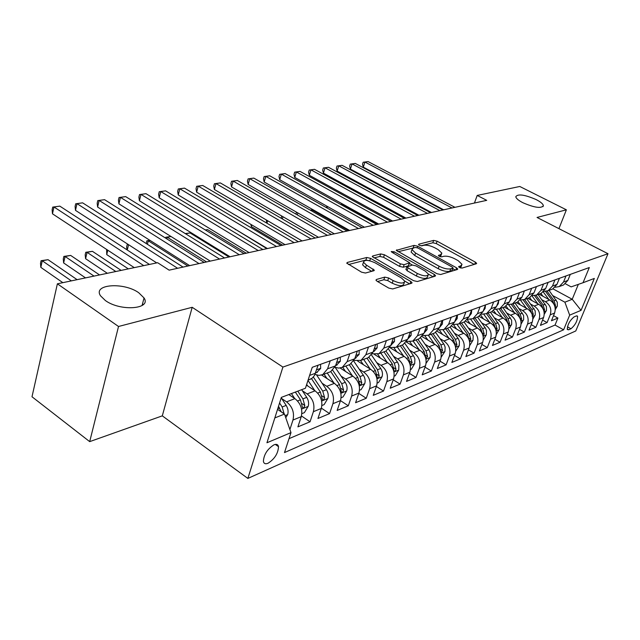 <?xml version="1.0" encoding="UTF-8"?>
<svg xmlns="http://www.w3.org/2000/svg" width="640" height="640" viewBox="0 0 640 640"><rect width="100%" height="100%" fill="white"/><g stroke="black" fill="none" stroke-linecap="round" stroke-linejoin="round"><path stroke-width="0.96" d="M459.48 267.528L461.984 268.096L476.312 263.776L476.68 263.344L475.464 262.192L437.112 241.192L433.656 240.392L418.832 244.184L418.528 244.52L419.312 245.256L421.792 245.824L423.736 245.32C426.872 244.84 430.624 245.696 435 247.896L438.184 249.656L441.88 253.144L440.592 254.648L438.384 255.512L439.2 256.28L441.688 256.848L443.608 256.312C446.704 255.792 450.48 256.648 454.928 258.888L458.184 260.68L462.032 264.344L460.792 265.824L458.624 266.72L459.48 267.528M138.728 292.736C123.832 281.936 92.408 284.136 100.56 295.848L105.392 300.552C120.48 311.64 151.752 309.184 144.032 297.944L138.728 292.736M536.16 199.584C524.68 194.64 517.888 193.68 515.784 196.704C516.08 198.4 518.44 200.4 522.848 202.704C534.376 207.68 541.216 208.68 543.368 205.696C543.08 203.952 540.68 201.92 536.16 199.584M268.064 463.24C274.664 458.92 278.144 453.392 278.512 446.664C278.016 444.456 276.504 443.84 273.968 444.824C267.384 449.032 263.864 454.544 263.392 461.352C263.88 463.672 265.44 464.304 268.064 463.24M376.472 279.464L375.96 280.144L377.112 281.272L388.752 288.08L392.712 288.944L411.56 283.272L412.024 282.664L410.832 281.488L370.552 258.336L366.752 257.488L347.32 262.448L346.784 263.128L361.528 272.168L365.456 273.032L373.776 270.76L374.288 270.12L366.416 265.104L363.472 262.248C364.44 259.616 368.304 259.808 375.08 262.816L401.632 278.104L404.792 281.216C403.784 283.84 399.896 283.632 393.128 280.584L388.624 277.976L384.736 277.12L376.472 279.464L376.136 280.48M192.184 307.296L118.52 326.488L57.384 283.816L32 396.768L89.688 441.632L162.304 415.856L247.864 478.416L282.904 367.072L192.184 307.296L162.304 415.856M558.928 228.64L566.384 209.816L537.048 217.456L608 253.72L282.904 367.072M566.384 209.816L519.784 186.48L477.2 195.44L474.44 203.048M57.384 283.816L157.624 262.712L169.136 270.152L486.72 200.344L477.2 195.44M436.92 273.696L440.616 274.528L457.384 269.48L457.776 269L456.568 267.832L417.632 246.208L414.072 245.4L396.28 250.368L436.92 273.696M435.136 276.176L417.368 281.52L413.544 280.68L372.248 256.56L372.744 255.96L380.688 253.928L384.416 254.768L400.408 263.864L404.144 264.696L409.68 262.744L391.984 252.28L391.208 251.544L394.104 251.736L434.352 274.464L435.56 275.64L435.136 276.176M281.68 398.536L286.584 401.856C292.456 406.672 294.584 412.736 292.968 420.04L301.248 416.656L297.904 426.864L310.04 421.784L301.448 415.96M302.344 390.744L307.112 393.912C312.92 398.6 315.008 404.528 313.384 411.688L321.304 408.448L317.952 418.472L329.576 413.608L321.392 408.152M322.128 383.272L326.768 386.304C332.504 390.872 334.56 396.672 332.928 403.696L340.512 400.592L337.16 410.44L348.304 405.776L340.496 400.648M341.088 376.112L345.6 379.016C351.272 383.472 353.288 389.144 351.648 396.04L358.92 393.064L355.576 402.728L366.264 398.256L358.8 393.424M359.272 369.24L363.664 372.024C369.272 376.368 371.248 381.928 369.608 388.696L376.584 385.84L373.248 395.336L383.512 391.04L376.36 386.48M376.72 362.64L381.008 365.32C386.544 369.552 388.488 375 386.848 381.64L393.544 378.904L390.216 388.232L400.08 384.104L393.232 379.8M393.488 356.296L397.664 358.872C403.136 363.008 405.048 368.344 403.408 374.872L409.848 372.232L406.528 381.408L416.008 377.44L409.44 373.36M409.608 350.192L413.688 352.672C419.088 356.712 420.968 361.944 419.328 368.36L425.52 365.824L422.216 374.84L431.344 371.024L425.032 367.16M425.112 344.312L429.096 346.712C434.44 350.656 436.288 355.784 434.648 362.096L440.608 359.656L437.312 368.52L446.104 364.84L440.048 361.176M440.04 338.656L443.936 340.968C449.216 344.832 451.032 349.864 449.392 356.064L455.144 353.712L451.856 362.432L460.336 358.888L454.504 355.4M454.432 333.2L458.24 335.44C463.456 339.216 465.24 344.152 463.608 350.248L469.144 347.984L465.88 356.568L474.048 353.152L468.448 349.832M468.304 327.936L472.024 330.104C477.184 333.8 478.944 338.648 477.312 344.64L482.656 342.456L479.4 350.912L487.288 347.608L481.888 344.448M481.68 322.856L485.328 324.952C490.424 328.576 492.16 333.336 490.528 339.232L495.688 337.128L492.456 345.448L500.072 342.256L494.864 339.248M494.6 317.952L498.168 319.984C503.208 323.528 504.92 328.208 503.296 334.016L508.28 331.976L505.064 340.168L512.424 337.088L507.4 334.216M507.088 313.216L510.576 315.184C515.56 318.656 517.24 323.256 515.624 328.976L520.44 327L517.24 335.072L524.36 332.096L519.512 329.344M519.152 308.632L522.576 310.544C527.496 313.944 529.152 318.464 527.544 324.096L532.2 322.192L529.024 330.144L535.904 327.264L531.224 324.632M530.816 304.2L534.176 306.056C539.04 309.392 540.672 313.84 539.072 319.384L543.576 317.544L540.416 325.376L547.08 322.584L550.224 314.824C551.824 309.36 550.208 304.984 545.4 301.712L542.104 299.904M542.56 320.064L547.08 322.584M301.248 416.656C302.864 409.408 300.752 403.4 294.904 398.632L288.832 394.56M321.304 408.448C322.928 401.344 320.856 395.472 315.08 390.832L306.448 385.128M340.512 400.592C342.144 393.624 340.104 387.872 334.4 383.352L321.632 375.056M358.92 393.064C360.56 386.216 358.56 380.592 352.92 376.184L340.144 368.008M376.584 385.84C378.232 379.12 376.264 373.608 370.688 369.312L357.728 361.136M393.544 378.904C395.192 372.304 393.264 366.904 387.752 362.712L374.344 354.368M409.848 372.232C411.496 365.752 409.592 360.464 404.152 356.368L389.808 347.56M425.52 365.824C427.168 359.456 425.304 354.264 419.92 350.264L406.28 341.992M440.608 359.656C442.256 353.392 440.416 348.304 435.096 344.392L422.048 336.576M455.144 353.712C456.784 347.552 454.976 342.56 449.72 338.728L437.176 331.312M469.144 347.984C470.784 341.928 469.008 337.024 463.808 333.28L451.688 326.184M482.656 342.456C484.288 336.496 482.536 331.688 477.4 328.024L465.632 321.208M495.688 337.128C497.312 331.264 495.592 326.536 490.52 322.944L479.024 316.36M508.28 331.976C509.896 326.208 508.2 321.56 503.184 318.04L491.904 311.648M520.44 327C522.056 321.32 520.384 316.752 515.424 313.304L504.272 307.048M532.2 322.192C533.808 316.592 532.16 312.104 527.256 308.728L516.224 302.592M543.576 317.544C545.176 312.024 543.552 307.616 538.704 304.296L527.792 298.288M576.28 315.96L574.008 316.928C569.6 320.696 567.384 324.904 567.36 329.544L568.688 329.792L570.96 328.776C575.36 324.984 577.552 320.792 577.552 316.208L576.28 315.96M247.864 478.416L575.792 330.952L608 253.72M274.832 417.928L284.48 414.072L290.984 432.624L284.496 452.568L563.616 329.816L569.672 315.144L564.888 302.192L553.032 295.752M290.984 432.624L266.944 442.76L281.344 397.4L305.432 388.248L312.248 367.304L589.304 267.544L583.04 282.728L594.32 278.44L581.056 310.344L569.672 315.144M289.024 438.664L555.04 325.048L557.896 318.056L551.448 320.76L554.584 313.04C556.176 307.608 554.576 303.264 549.784 300.016L538.992 294.112M555.112 287.264L559.216 286.584L563.528 282.008L565.984 275.944M562.536 285.352L563.56 284.968L567.856 280.416L570.304 274.384M309.344 379.624L312.336 378.032L314.48 375.456L318.088 365.208M330.232 360.832L327.592 368.8L322.704 374.648L318.952 375.4L315.024 374.384M329.448 372.136L330.632 371.696L335.512 365.88L338.152 357.976M349.776 353.792L347.136 361.608L342.272 367.36L338.704 368.112L334.952 367.264M348.688 364.976L349.864 364.536L354.72 358.816L357.352 351.064M368.48 347.056L365.848 354.728L361.016 360.384L354.032 360.432M367.128 358.112L368.288 357.672L373.112 352.056L375.744 344.448M386.408 340.6L383.776 348.128L378.976 353.696L372.304 353.856M384.808 351.528L385.96 351.096L390.744 345.568L393.376 338.096M403.608 334.408L400.984 341.8L396.216 347.28L389.824 347.536M401.776 345.208L402.92 344.784L407.672 339.336L410.288 332.008M420.112 328.464L417.504 335.72L412.768 341.112L406.648 341.456M418.072 339.136L419.208 338.72L423.928 333.36L426.536 326.152M435.976 322.752L433.376 329.888L428.68 335.192L422.8 335.6M433.744 333.304L434.872 332.888L439.552 327.616L442.144 320.536M451.224 317.264L448.632 324.272L443.976 329.496L438.328 329.96M448.824 327.688L449.936 327.272L454.576 322.088L457.16 315.128M465.904 311.976L463.32 318.864L458.704 324.008L453.272 324.528M463.336 322.288L464.44 321.872L469.04 316.76L471.616 309.92M480.032 306.888L477.464 313.664L472.888 318.728L467.656 319.28M477.32 317.08L478.416 316.672L482.984 311.632L485.544 304.904M493.656 301.984L491.096 308.648L486.56 313.64L481.52 314.224M490.808 312.056L491.888 311.656L496.416 306.696L498.96 300.072M506.784 297.256L504.248 303.816L499.744 308.728L494.88 309.344M503.816 307.216L504.888 306.816L509.376 301.928L511.904 295.416M519.456 292.696L516.936 299.144L512.464 303.992L507.776 304.624M516.376 302.536L517.432 302.144L521.88 297.328L524.4 290.912M531.688 288.288L529.184 294.64L524.752 299.416L520.224 300.064M528.504 298.024L529.552 297.632L533.968 292.88L536.464 286.568M543.512 284.032L541.016 290.288L536.632 295L532.248 295.656M540.232 293.656L541.264 293.272L545.64 288.584L548.128 282.368M554.936 279.92L552.464 286.08L548.112 290.72L543.872 291.392M551.568 289.432L552.592 289.048L556.928 284.432L559.4 278.312M539.072 319.384L535.904 327.264M527.544 324.096L524.36 332.096M515.624 328.976L512.424 337.088M503.296 334.016L500.072 342.256M490.528 339.232L487.288 347.608M477.312 344.64L474.048 353.152M463.608 350.248L460.336 358.888M449.392 356.064L446.104 364.84M434.648 362.096L431.344 371.024M419.328 368.36L416.008 377.44M403.408 374.872L400.08 384.104M386.848 381.64L383.512 391.04M369.608 388.696L366.264 398.256M351.648 396.04L348.304 405.776M332.928 403.696L329.576 413.608M313.384 411.688L310.04 421.784M292.968 420.04L289.896 429.512M284.48 414.072L277.552 409.344M564.888 302.192L572.224 299.264L578.344 284.36M552.984 288.864L572.224 299.264L581.056 310.344M565.416 283.8L571.144 286.872L583.04 282.728M118.52 326.488L89.688 441.632M553.528 315.64L557.896 318.056M555.04 325.048L563.616 329.816M460.56 267.976L461.648 265.392M440.44 256.768L441.504 254.2M474.232 264.408L436.272 243.56L432.816 242.768L420.984 245.824M414.176 247.792L397.992 251.76M455.328 270.096L452.752 268.664M452.752 268.216L453.032 267.872L452.192 267.064L417.96 248.024L415.464 247.456L413.376 248L411.976 249.624L415.584 253.048L439.112 266.208C443.68 268.528 447.552 269.392 450.72 268.824L452.752 268.216L451.856 270.68L452.944 268.12M411.528 250.912L411.12 252.072L414.72 255.504L415.584 253.048M451.856 270.68L449.824 271.288C446.656 271.872 442.784 271.008 438.224 268.688L414.72 255.504M373.952 257.968L379.84 256.448L380.688 253.928M409.536 263.152L408.344 265.816L403.272 267.224L399.536 266.392L383.568 257.28L379.84 256.448M409.448 263.392L412.352 265.04M428.472 274.16L433.104 276.784M417.272 273.456C423.736 276.36 427.472 276.616 428.48 274.224L425.296 271.12L416.016 265.88L412.312 265.048L406.784 267.024L417.272 273.456L416.376 276C422.832 278.904 426.568 279.16 427.584 276.752L428.096 275.296M406.048 269.144L407.056 270.688L407.944 268.152M416.376 276L407.056 270.688M404.36 282.456L403.888 283.816C402.88 286.448 398.992 286.248 392.232 283.2L387.736 280.584L383.848 279.736L377.56 281.536M363.04 263.552L362.616 264.832L365.552 267.696L366.416 265.104M371.768 271.312L365.552 267.696M369.24 260.656L365.896 260.048L348.48 264.544M409.568 283.872L404.76 281.104M555.28 309.64L557.32 306.04L557.28 302.184L549.04 290.376M548.88 299.512L543.28 291.968M542.952 296.28L540.84 293.424M554.984 306.92L555.52 305.576L554.128 300.76L546.984 291.136M545.52 291.408L552.832 301.272L554.208 304.752M452 207.976L364.936 162.04L368.104 161.584L454.968 207.328M443.68 209.808L363.296 167.152L364.936 162.04L363.16 162.256L368.104 161.584M363.296 167.152L362.512 164.296L363.16 162.256M544.264 314.248L546.464 310.384L546.416 306.472L538.08 294.456M537.816 303.808L532 295.92M531.824 300.504L529.664 297.576M543.976 311.376L544.6 309.928L543.184 305.04L535.968 295.264M534.512 295.624L541.848 305.56L543.264 309.296M378.256 224.184L342.344 204.24L340.824 204.528M340.688 204.456L342.344 204.24M532.88 319.024L535.248 314.872L535.2 310.896L526.752 298.672M526.384 308.24L520.408 300.088M520.328 304.872L518.08 301.808M532.032 316.064L533.32 314.424L531.88 309.448L524.568 299.496M523.128 299.952L530.496 309.992L531.952 313.992M328.208 206.904L325.896 207.344M325.608 207.176L328.128 206.856M521.112 323.968L523.664 319.504L523.608 315.472L515.056 303.032M514.576 312.832L508.656 304.712M508.448 309.392L506.08 306.144M520.848 320.712L521.656 319.072L520.192 314.016L512.784 303.872M511.344 304.408L518.768 314.576L520.248 318.848M313.088 209.752L312.104 209.936L348.688 230.688M310.368 210.2L312.872 209.632M310.424 210.024L312.104 209.936L311.776 211M508.936 329.088L511.68 324.304L511.616 320.2L502.952 307.536M502.352 317.576L496.472 309.464M496.16 314.064L493.632 310.576M508.68 325.608L509.6 323.872L508.112 318.736L500.608 308.408M499.136 308.976L506.632 319.312L508.144 323.872M295.904 214.08L296.328 212.68L297.152 212.52M297.888 212.944L297.296 214.88M297.336 212.632L296.328 212.68M557.992 281.816L557.776 282.336M439.888 210.64L352.04 163.904L355.304 163.432L442.952 209.968M431.496 212.48L350.4 169.088L352.04 163.904L350.28 164.12L355.304 163.432M350.4 169.088L349.624 166.184L350.28 164.12M546.936 285.344L546.264 287.032M427.392 213.384L338.76 165.824L342.12 165.336L430.552 212.696M418.936 215.248L337.12 171.08L338.76 165.824L337 166.032L342.12 165.336M337.12 171.08L336.352 168.136L337 166.032M535.496 289.016L534.464 291.624M414.488 216.224L325.064 167.8L328.528 167.304L417.752 215.504M405.968 218.096L323.424 173.136L325.064 167.8L323.32 168.008L328.528 167.304M323.424 173.136L322.672 170.144L323.32 168.008M523.648 292.824L522.288 296.288M401.168 219.152L310.944 169.84L314.512 169.328L404.536 218.408M392.576 221.04L309.304 175.256L310.944 169.84L309.216 170.048L314.512 169.328M309.304 175.256L308.56 172.208L309.216 170.048M496.336 334.408L499.288 329.264L499.216 325.096L490.44 312.192M489.712 322.48L483.848 314.344M483.448 318.896L480.72 315.104M496.088 330.664L497.12 328.848L495.608 323.616L488.008 313.096M486.472 313.68L494.08 324.216L495.616 329.08M281.328 218.352L281.624 215.952M283.016 216.752L282.36 218.952M511.376 296.768L511.08 299.016L509.712 301.064M387.4 222.176L296.376 171.952L300.064 171.416L390.888 221.408M378.744 224.08L294.736 177.44L296.376 171.952L294.664 172.152L300.064 171.416M294.736 177.44L294.008 174.344L294.664 172.152M483.272 339.928L486.296 334.888L486.512 330.696L485.464 328.152L477.488 317.016M476.624 327.568L470.744 319.368M470.288 323.904L467.296 319.728M483.04 335.872L484.208 333.992L482.664 328.672L474.968 317.952M473.376 318.544L481.08 329.288L482.632 334.472M266.728 223.096L266.288 219.936M267.664 220.744L266.936 223.224M498.664 300.856L498.32 303.672L496.696 305.976M373.176 225.304L281.336 174.12L285.144 173.568L376.776 224.512M364.44 227.224L279.696 179.704L281.336 174.12L279.64 174.32L285.144 173.568M279.696 179.704L278.992 176.552L279.64 174.32M469.76 345.48L473.008 340.216L473.216 335.952L471.848 332.896L464.064 322.016M463.064 332.84L457.152 324.536M456.656 329.096L453.432 324.56M251.816 224.928L251.336 226.584L282.648 245.2M469.512 341.248L470.824 339.328L469.264 333.904L461.464 322.984M459.808 323.6L467.616 334.544L469.184 339.976M251.336 226.584L250.888 224.376M485.472 305.096L485.088 308.496L483.208 311.032M358.456 228.536L265.808 176.368L269.736 175.8L362.176 227.72M349.656 230.472L264.168 182.032L265.808 176.368L264.128 176.56L269.736 175.8M264.168 182.032L263.48 178.824L264.128 176.56M455.752 351.168L459.232 345.736L459.432 341.4L458.352 338.76L450.152 327.176M449.008 338.312L443.024 329.856M442.528 334.472L439.488 330.176M235.432 229.32L266.896 248.664M455.48 346.76L456.952 344.856L455.36 339.336L447.464 328.192M445.752 328.832L453.664 340L455.248 345.92M235.328 229.688L235.24 229.2M471.736 309.88L471.376 313.496L469.232 316.256M343.216 231.888L249.752 178.688L253.816 178.096L347.072 231.04M334.352 233.84L248.128 184.44L249.752 178.688L248.104 178.88L253.816 178.096M248.128 184.44L247.456 181.176L248.104 178.88M441.224 357.072L444.944 351.464L445.136 347.048L444.048 344.36L435.672 332.464M434.424 343.984L428.344 335.336M427.864 340.056L424.968 335.936M431.168 334.264L439.184 345.656L440.928 352.4L442.568 350.584L440.944 344.96L432.944 333.6M457.472 315.016L457.144 318.688L454.736 321.648M327.44 235.36L233.16 181.08L237.36 180.472L331.44 234.48M318.512 237.32L231.536 186.928L233.16 181.08L231.536 181.272L237.36 180.472M231.536 186.928L230.888 183.608L231.536 181.272M426.136 363.192L430.12 357.408L430.304 352.912L428.872 349.68L420.616 337.896M419.288 349.88L413.088 341M412.656 345.856L409.856 341.848M416.024 339.904L424.152 351.52L425.928 358.376L427.632 356.536L425.984 350.808L417.872 339.216M246.216 253.208L207.592 229.632L205.456 230.032M205.272 229.92L207.592 229.632M442.656 320.352L442.368 324.072L439.688 327.24M311.088 238.952L216 183.56L220.344 182.936L315.232 238.04M302.096 240.928L214.384 189.504L216 183.56L214.4 183.744L220.344 182.936M214.384 189.504L213.752 186.12L214.4 183.744M410.464 369.56L411.336 369.208L414.72 363.576L414.896 359L413.768 356.208L404.928 343.472M403.56 356L397.248 346.896M396.848 351.88L394.104 347.92M400.304 345.752L408.536 357.624L410.344 364.576L412.12 362.72L410.44 356.872L402.224 345.04M228.968 257L190.048 232.936L185.576 233.776M185.248 233.576L190.048 232.936M427.264 325.896L427.016 329.672L424.048 333.024M294.136 242.68L198.232 186.128L202.728 185.48L298.432 241.736M285.08 244.672L196.624 192.176L198.232 186.128L196.664 186.304L202.728 185.48M196.624 192.176L196.024 188.72L196.664 186.304M394.16 376.176L395.264 375.728L398.72 369.992L398.888 365.328L397.736 362.48L388.584 349.192M387.208 362.368L380.776 353.024M380.424 358.152L377.688 354.168M383.96 351.84L392.304 363.96L394.144 371.032C394.872 371.552 395.488 370.92 396 369.144L394.288 363.184L385.952 351.096L378.976 353.696M171.032 236.52L167.248 237.232L206.536 261.928M165.56 238.088L165.784 237.24L170.96 236.472M165.784 237.24L167.248 237.232L166.824 238.88M411.256 331.656L411.056 335.496L407.784 339.024M276.544 246.544L179.832 188.792L184.488 188.112L281.008 245.56M267.424 248.552L178.232 194.936L179.832 188.792L178.296 188.96L184.488 188.112M178.232 194.936L177.656 191.416L178.296 188.96M394.592 337.656L394.448 341.552L390.856 345.248M258.28 250.56L160.76 191.544L165.592 190.848L262.912 249.544M249.096 252.576L159.176 197.792L160.76 191.544L159.256 191.712L165.592 190.848M159.176 197.792L158.632 194.208L159.256 191.712M377.24 343.904L377.144 347.864L374 351.424M239.296 254.728L140.984 194.4L145.992 193.68L244.112 253.672M230.056 256.76L139.416 200.76L140.984 194.4L139.528 194.56L145.992 193.68M139.416 200.76L138.896 197.096L139.528 194.56M377.2 383.064L378.552 382.52L382.072 376.664C382.88 373.88 382.432 371.152 380.728 368.48L371.52 355.048M370.2 369L363.648 359.4M363.336 364.672L360.544 360.584M366.96 358.168L375.416 370.552L377.296 377.736C378.048 378.304 378.696 377.664 379.224 375.824L377.48 369.752L368.976 357.32M150.112 240.464L148.28 240.808L187.864 266.04M146.288 243.568L146.848 240.8L149.872 240.304M146.848 240.8L148.28 240.808L147.4 244.28M359.528 390.24L361.152 389.584L364.744 383.608C365.552 380.768 365.096 377.992 363.36 375.264L353.696 361.032M352.488 375.912L345.808 366.048M345.544 371.472L342.672 367.216M349.256 364.76L357.832 377.424L359.744 384.72C360.536 385.336 361.208 384.688 361.76 382.784L359.984 376.584L351.256 363.712M127 249.832L126.624 246.944L127.232 244.496L128.024 244.344M128.576 244.704L127.264 250.008M128.272 244.504L127.232 244.496M341.112 397.72L343.024 396.944L346.696 390.84C347.504 387.952 347.032 385.112 345.272 382.328L335.2 367.376M334.032 383.112L327.224 372.968M327.008 378.552L324.056 374.144M107.784 250.2L106.736 254.6L128.336 268.88M330.808 371.616L339.512 384.576L341.456 391.992C342.28 392.664 342.984 392.008 343.568 390.04L341.752 383.704L332.736 370.288M106.736 254.6L106.616 249.432M359.144 350.416L359.112 354.44L355.176 358.344M219.56 259.072L120.456 197.368L125.664 196.616L224.568 257.968M210.264 261.112L118.904 203.84L120.456 197.368L119.048 197.52L125.664 196.616M118.904 203.84L118.432 200.104L119.048 197.52M321.904 405.52L324.128 404.616L327.88 398.384C328.68 395.44 328.192 392.544 326.416 389.688L316.608 375M314.784 390.632L307.984 380.408M307.68 385.944L306.672 384.432M121.128 270.392L92.44 251.328L87.072 252.336L85.592 258.696L107.336 273.296M311.496 378.656L320.408 392.04L322.384 399.576C323.24 400.304 323.976 399.648 324.592 397.6L322.744 391.128L313.352 377.04M85.592 258.696L85.184 254.832L85.776 252.296L87.072 252.336L115.808 271.512M85.776 252.296L92.44 251.328M340.272 357.216L340.304 361.296L336.336 365.272M199.016 263.584L99.144 200.448L104.552 199.664L204.232 262.44M189.664 265.64L97.616 207.04L99.144 200.448L97.784 200.592L104.552 199.664M97.616 207.04L97.176 203.224L97.784 200.592M301.84 413.664L304.4 412.624L308.24 406.256C309.04 403.256 308.536 400.296 306.736 397.376L301.648 389.688M294.688 398.488L291.448 393.56M99.552 274.936L70.672 255.424L65.096 256.48L63.64 262.944L85.528 277.888M295.344 392.08L300.456 399.832L302.472 407.488C303.368 408.28 304.136 407.616 304.784 405.488L302.896 398.872L297.792 391.152M143.36 304.536L142.488 303.944M63.64 262.944L63.28 259L63.856 256.416L65.096 256.48L94.024 276.104M63.856 256.416L70.672 255.424M320.56 364.312L320.664 368.456L316.672 372.496M177.624 268.288L77 203.648L82.616 202.84L183.056 267.096M156.712 262.904L75.488 210.36L77 203.648L75.696 203.784L82.616 202.84M75.488 210.36L75.088 206.464L75.696 203.784M285.76 417.736L287.72 414.48C288.52 411.424 288.008 408.4 286.176 405.408L281.208 397.832M77.112 279.664L48.056 259.688L42.264 260.784L40.832 267.368L62.848 282.664M281.248 411.792L284.096 413.736L282.16 406.976L279.568 403M278.52 406.296L281.264 411.88M40.832 267.368L40.512 263.336L41.08 260.704L42.264 260.784L71.36 280.872M41.08 260.704L48.056 259.688M143.76 265.632L53.968 206.976L59.808 206.128L149.44 264.432M134.272 267.632L52.48 213.816L53.968 206.976L52.72 207.104L59.808 206.128M52.48 213.816L52.128 209.832L52.72 207.104M286.584 401.856L294.904 398.632M307.112 393.912L315.08 390.832M326.768 386.304L334.4 383.352M345.6 379.016L352.92 376.184M363.664 372.024L370.688 369.312M381.008 365.32L387.752 362.712M397.664 358.872L404.152 356.368M413.688 352.672L419.92 350.264M429.096 346.712L435.096 344.392M443.936 340.968L449.72 338.728M458.24 335.44L463.808 333.28M472.024 330.104L477.4 328.024M485.328 324.952L490.52 322.944M498.168 319.984L503.184 318.04M510.576 315.184L515.424 313.304M522.576 310.544L527.256 308.728M534.176 306.056L538.704 304.296M545.4 301.712L549.784 300.016M563.528 282.008L567.856 280.416M309.608 375.416L315.448 373.264M327.592 368.8L335.512 365.88M347.136 361.608L354.72 358.816M365.848 354.728L373.112 352.056M383.776 348.128L390.744 345.568M400.984 341.8L407.672 339.336M417.504 335.72L423.928 333.36M433.376 329.888L439.552 327.616M448.632 324.272L454.576 322.088M463.32 318.864L469.04 316.76M477.464 313.664L482.984 311.632M491.096 308.648L496.416 306.696M504.248 303.816L509.376 301.928M516.936 299.144L521.88 297.328M529.184 294.64L533.968 292.88M541.016 290.288L545.64 288.584M552.464 286.08L556.928 284.432M550.224 314.824L554.584 313.04M567.416 326.816L570.96 328.776M567.184 328.952L568.688 329.792M460.064 267.808L460.792 265.824M438.48 255.712L438.672 255.176M439.888 256.6L440.592 254.648M418.64 244.728L418.832 244.184M432.816 242.768L433.656 240.392M436.272 243.56L437.112 241.192M474.688 264.264L475.464 262.192M458.712 266.912L458.904 266.384M396.448 250.68L396.744 249.824M413.232 247.824L414.072 245.4M417.128 247.664L417.632 246.208M455.792 269.96L456.568 267.832M438.224 268.688L439.112 266.208M449.824 271.288L450.72 268.824M372.432 256.896L372.744 255.96M383.568 257.28L384.416 254.768M399.536 266.392L400.408 263.864M403.272 267.224L404.144 264.696M408.344 265.816L409.224 263.296M393.608 253.2L394.104 251.736M433.576 276.648L434.352 274.464M383.848 279.736L384.736 277.12M387.736 280.584L388.624 277.976M392.232 283.2L393.128 280.584M372.456 271.12L373.168 269.016M346.984 263.488L347.32 262.448M365.896 260.048L366.752 257.488M369.736 260.768L370.552 258.336M410.048 283.728L410.832 281.488M555.088 307.408L557.096 306.6M554.128 300.76L556.168 299.968M551.952 301.608L552.832 301.272M554.28 304.896L555.52 305.576M544.072 311.824L546.24 310.952M543.184 305.04L545.288 304.216M540.896 305.928L541.848 305.56M543.248 309.184L544.6 309.928M532.696 316.384L535.024 315.448M531.88 309.448L534.056 308.6M529.472 310.392L530.496 309.992M531.92 313.648L533.32 314.424M520.928 321.104L523.44 320.096M520.192 314.016L522.44 313.136M517.664 315L518.768 314.576M520.208 318.256L521.656 319.072M508.76 325.976L511.456 324.896M508.112 318.736L510.44 317.824M505.456 319.768L506.632 319.312M508.088 323.016L509.6 323.872M523.424 294.416L522.96 294.584M496.168 331.032L499.056 329.872M495.608 323.616L498.016 322.672M492.816 324.704L494.08 324.216M495.552 327.944L497.12 328.848M511.096 298.912L510.456 299.144M483.12 336.256L486.224 335.016M482.664 328.672L485.16 327.696M479.728 329.816L481.08 329.288M482.576 333.048L484.208 333.992M498.328 303.568L497.504 303.864M469.608 341.68L472.928 340.344M469.264 333.904L471.848 332.896M466.16 335.112L467.616 334.544M469.128 338.328L470.824 339.328M485.104 308.384L484.072 308.76M455.592 347.296L459.152 345.872M455.36 339.336L458.04 338.288M452.096 340.608L453.664 340M455.184 343.808L456.952 344.856M471.384 313.392L470.144 313.84M441.056 353.128L444.864 351.6M440.944 344.96L443.728 343.88M437.504 346.304L439.184 345.656M440.72 349.48L442.568 350.584M457.16 318.576L455.68 319.112M425.952 359.176L430.04 357.544M425.984 350.808L428.872 349.68M422.352 352.224L424.152 351.52M425.704 355.368L427.632 356.536M442.384 323.96L440.656 324.592M410.264 365.472L414.64 363.72M410.44 356.872L413.44 355.704M406.616 358.368L408.536 357.624M410.104 361.48L412.12 362.72M427.024 329.56L425.04 330.288M393.952 372.008L398.632 370.136M394.288 363.184L397.408 361.968M390.248 364.76L392.304 363.96M393.888 367.832L396 369.144M411.064 335.376L408.792 336.208M394.448 341.432L391.864 342.376M377.152 347.744L374.232 348.808M376.976 378.816L381.984 376.808M377.48 369.752L380.728 368.48M373.216 371.416L375.416 370.552M377.016 374.432L379.224 375.824M359.296 385.904L364.656 383.76M359.984 376.584L363.36 375.264M355.472 378.344L357.832 377.424M359.448 381.304L361.76 382.784M340.864 393.296L346.608 390.992M341.752 383.704L345.272 382.328M336.984 385.56L339.512 384.576M341.136 388.456L343.568 390.04M359.12 354.32L355.84 355.512M321.64 401.008L327.784 398.544M322.744 391.128L326.416 389.688M317.696 393.096L320.408 392.04M322.032 395.904L324.592 397.6M340.304 361.176L336.64 362.512M301.56 409.056L308.144 406.416M302.896 398.872L306.736 397.376M297.552 400.96L300.456 399.832M302.088 403.68L304.784 405.488M320.656 368.336L316.576 369.824M285.04 415.68L287.624 414.64M282.16 406.976L286.176 405.408M277.76 408.688L279.616 407.968M275.296 444.408L278.512 446.664M559.216 286.584L563.56 284.968M548.112 290.72L552.592 289.048M536.632 295L541.264 293.272M524.752 299.416L529.552 297.632M512.464 303.992L517.432 302.144M499.744 308.728L504.888 306.816M486.56 313.64L491.888 311.656M472.888 318.728L478.416 316.672M458.704 324.008L464.44 321.872M443.976 329.496L449.936 327.272M428.68 335.192L434.872 332.888M412.768 341.112L419.208 338.72M396.216 347.28L402.92 344.784M361.016 360.384L368.288 357.672M342.272 367.36L349.864 364.536M322.704 374.648L330.632 371.696M308.088 380.088L310.544 379.176M576.848 315.824L577.552 316.208M543 206.64L543.368 205.696M142.08 305.528L144.032 297.944M411.12 252.072L411.976 249.624M405.904 269.56L406.784 267.024M362.616 264.832L363.472 262.248M374.128 270.6L374.288 270.12M411.864 283.12L412.024 282.664M390.864 345.232L391.32 345.056M354.832 358.472L355.952 358.064M335.632 365.528L337.12 364.984M315.568 372.904L317.456 372.208"/></g></svg>

